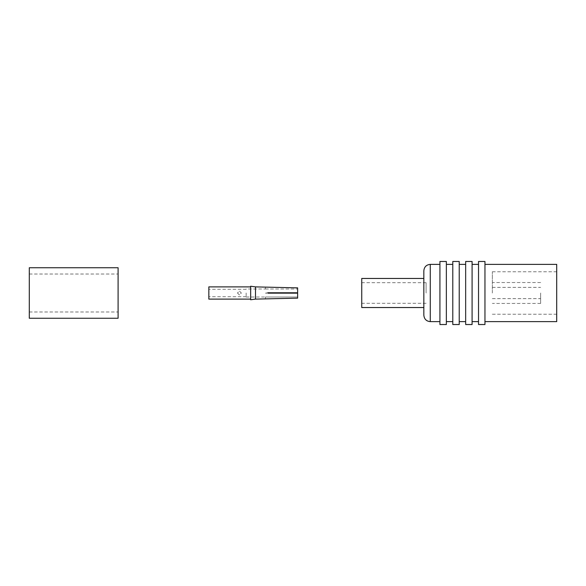 <?xml version="1.0" encoding="UTF-8"?>
<svg xmlns="http://www.w3.org/2000/svg" width="586" height="586" viewBox="0 0 586 586"><rect width="100%" height="100%" fill="white"/><g stroke="black" fill="none" stroke-linecap="round" stroke-linejoin="round"><path stroke-width="0.44" stroke-dasharray="2.93 2.2" d="M540.614 293L540.614 303.453L540.614 293M492.357 293L492.357 271.765L492.357 293M556.7 264.367L556.7 321.633M361.745 278.46L361.745 307.54M426.088 293L426.088 282.708L426.088 293M484.959 261.473L484.959 324.527M478.528 261.473L478.528 324.527M472.089 261.473L472.089 324.527M465.658 261.473L465.658 324.527M459.226 261.473L459.226 324.527M452.788 261.473L452.788 324.527M446.356 261.473L446.356 324.527M439.925 261.473L439.925 324.527M423.839 270.805L423.839 315.195M446.356 293L446.356 264.367L446.356 293M459.226 293L459.226 264.367L459.226 293M472.089 293L472.089 264.367L472.089 293M484.959 293L484.959 264.367L484.959 293M556.7 293L556.7 314.235L556.7 293M237.477 293L239.403 294.934L241.337 293L239.403 291.066L237.477 293L239.403 294.934L241.337 293L239.403 291.066L237.477 293M297.629 298.142L297.629 293.147L297.629 297.021L265.465 297.021L297.629 297.021L297.629 293.147L265.465 293.147L297.629 292.78L297.629 287.858M246.157 293L246.157 297.021L246.157 293M255.489 286.891L255.489 299.109M250.662 286.246L250.662 299.754M297.629 293.147L267.831 292.78L297.629 292.78M208.843 286.891L208.843 299.109M208.843 293L208.843 289.301L208.843 293M265.465 288.979L297.629 288.979L265.465 288.979L265.465 287.177L265.465 288.979L246.157 288.979M267.831 292.78L265.465 293.147L267.927 293.147M265.465 287.177L267.89 287.177L265.465 287.177M265.465 298.838L265.465 297.021L265.465 298.838L267.392 298.838L265.465 298.838M118.094 318.257L118.094 267.743M29.3 318.257L29.3 267.743M118.094 293L118.094 274.021L118.094 293M29.3 293L29.3 274.021L29.3 293M430.271 264.367L430.271 321.633M492.357 287.367L540.614 287.367M540.614 303.453L492.357 303.453M492.357 271.765L556.7 271.765M426.088 282.708L361.745 282.708M426.088 303.292L361.745 303.292M492.357 314.235L556.7 314.235M540.614 282.547L492.357 282.547M492.357 298.633L540.614 298.633M246.157 297.021L265.465 297.021M246.157 296.699L208.843 296.699M246.157 289.301L208.843 289.301M29.3 311.979L118.094 311.979M29.3 274.021L118.094 274.021"/><path stroke-width="0.88" d="M484.959 321.633L556.7 321.633L556.7 264.367L484.959 264.367M484.959 324.527L484.959 261.473L478.528 261.473L478.528 324.527L484.959 324.527M472.089 324.527L472.089 261.473L465.658 261.473L465.658 324.527L472.089 324.527M459.226 324.527L459.226 261.473L452.788 261.473L452.788 324.527L459.226 324.527M446.356 324.527L446.356 261.473L439.925 261.473L439.925 324.527L446.356 324.527M423.839 315.195L423.839 270.805C424.22 266.894 426.366 264.747 430.271 264.367L430.271 321.633C426.366 321.253 424.22 319.106 423.839 315.195M423.839 307.54L361.745 307.54L361.745 278.46L423.839 278.46M297.629 287.858L267.89 287.177L297.629 287.858L297.629 292.78L267.868 292.78L297.629 293.147L297.629 298.142L267.392 298.838L297.629 298.142M255.489 293L255.489 286.891L250.662 286.246L250.662 299.754L255.489 299.109L255.489 293M250.662 299.109L208.843 299.109L208.843 286.891L250.662 286.891M267.963 293.147L297.629 293.147M297.629 292.78L267.868 292.78M118.094 267.743L118.094 318.257L29.3 318.257L29.3 267.743L118.094 267.743M478.528 321.633L472.089 321.633M465.658 321.633L459.226 321.633M452.788 321.633L446.356 321.633M439.925 321.633L430.271 321.633M439.925 264.367L430.271 264.367M452.788 264.367L446.356 264.367M465.658 264.367L459.226 264.367M478.528 264.367L472.089 264.367M267.97 287.177L255.489 286.891M267.472 298.838L255.489 299.109"/></g></svg>
